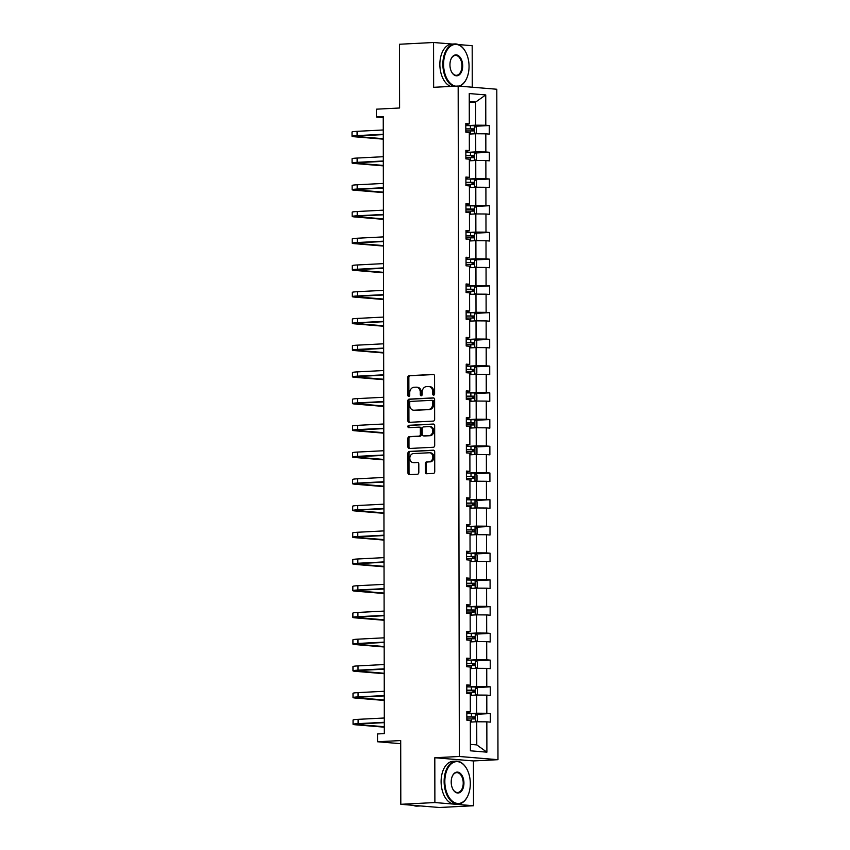 <?xml version="1.0" encoding="UTF-8"?>
<svg xmlns="http://www.w3.org/2000/svg" width="850" height="850" viewBox="0 0 850 850"><rect width="100%" height="100%" fill="white"/><g stroke="black" fill="none" stroke-linecap="round" stroke-linejoin="round"><path stroke-width="1.27" d="M433.67 395.133A1.179 0.935 -85.3 0 0 434.605 393.911L434.573 376.04A1.689 1.339 -85.3 0 0 433.234 374.425L409.147 375.668A1.689 1.339 -85.3 0 0 407.809 377.421L407.841 395.282A1.179 0.935 -85.3 0 0 409.721 395.186L409.711 392.881A5.397 4.271 -85.3 0 1 413.982 387.271L415.99 387.175A5.397 4.271 -85.3 0 1 416.447 387.175A5.397 4.271 -85.3 0 1 420.283 392.339L420.283 394.644A1.179 0.935 -85.3 0 0 422.163 394.549L422.152 392.233A5.397 4.271 -85.3 0 1 426.424 386.633L428.432 386.538A5.397 4.271 -85.3 0 1 428.889 386.538A5.397 4.271 -85.3 0 1 432.724 391.691L432.724 394.007A1.179 0.935 -85.3 0 0 433.67 395.133M452.338 44.062L433.564 42.5L399.479 44.253L399.596 107.993L376.422 109.183L376.433 116.971L383.254 117.544M472.26 87.21L472.186 45.698L458.394 44.561M473.514 805.747L473.439 760.941L434.807 757.743L434.881 802.549L473.514 805.747L439.439 807.5L400.807 804.302L400.701 740.562L377.527 741.753L400.701 743.676M434.881 802.549L400.807 804.302M425.308 472.132A1.689 1.339 -85.3 0 0 426.647 473.748L433.404 473.397A1.689 1.339 -85.3 0 0 434.733 471.654L434.701 451.807A1.689 1.339 -85.3 0 0 433.362 450.192L409.275 451.435A1.689 1.339 -85.3 0 0 407.947 453.178L407.979 473.025A1.689 1.339 -85.3 0 0 409.317 474.64L417.478 474.215A1.689 1.339 -85.3 0 0 418.816 472.473L418.806 463.973A1.689 1.339 -85.3 0 0 417.456 462.368L413.408 462.57A4.505 3.57 -85.3 0 1 413.036 462.57A4.505 3.57 -85.3 0 1 409.828 458.012A4.505 3.57 -85.3 0 1 413.397 453.571L429.25 452.763A4.505 3.57 -85.3 0 1 429.632 452.763A4.505 3.57 -85.3 0 1 432.831 457.311A4.505 3.57 -85.3 0 1 429.271 461.752L426.626 461.89A1.689 1.339 -85.3 0 0 425.287 463.643L425.308 472.132L426.349 472.217A1.689 1.339 -85.3 0 0 427.157 473.726M377.527 741.753L377.506 733.954L384.328 733.603L383.244 116.62L376.433 116.971M434.807 757.743L459.34 756.479L458.171 86.041L496.804 89.25L497.973 759.688L459.34 756.479M433.564 42.5L433.638 87.306L458.171 86.041M433.309 421.101A1.689 1.339 -85.3 0 0 434.647 419.348L434.616 399.5A1.689 1.339 -85.3 0 0 433.266 397.885L409.19 399.128A1.689 1.339 -85.3 0 0 407.851 400.881L407.883 420.718A1.689 1.339 -85.3 0 0 409.233 422.333L433.309 421.101M434.658 425.659L434.69 445.496A1.689 1.339 -85.3 0 1 433.362 447.249L409.275 448.492A1.689 1.339 -85.3 0 1 407.936 446.877L407.915 438.377A1.689 1.339 -85.3 0 1 409.254 436.634L419.018 436.124A1.689 1.339 -85.3 0 0 420.357 434.382L420.346 428.74A1.689 1.339 -85.3 0 0 419.007 427.136L408.839 427.656A1.179 0.935 -85.3 0 1 408.829 425.297L433.319 424.044A1.689 1.339 -85.3 0 1 434.658 425.659M470.401 750.805L470.348 720.471L466.852 720.184L466.831 711.62L470.326 711.907L470.294 693.749L466.799 693.462L466.788 684.888L470.284 685.185L470.252 667.016L466.756 666.729L466.735 658.166L470.241 658.452L470.209 640.294L466.703 639.997L466.692 631.433L470.188 631.72L470.156 613.562L466.661 613.275L466.65 604.701L470.146 604.998L470.114 586.829L466.618 586.543L466.597 577.979L470.092 578.266L470.061 560.107L466.565 559.81L466.554 551.246L470.05 551.533L470.018 533.375L466.522 533.088L466.501 524.524L470.007 524.811L469.976 506.653L466.469 506.356L466.459 497.792L469.954 498.079L469.922 479.921L466.427 479.634L466.416 471.059L469.912 471.357L469.88 453.188L466.384 452.901L466.363 444.337L469.859 444.624L469.827 426.466L466.331 426.169L466.321 417.605L469.816 417.892L469.784 399.734L466.289 399.447L466.267 390.873L469.774 391.17L469.742 373.001L466.236 372.714L466.225 364.151L469.721 364.438L469.689 346.279L466.193 345.993L466.183 337.418L469.678 337.716L469.646 319.547L466.151 319.26L466.129 310.696L469.625 310.983L469.593 292.825L466.098 292.527L466.087 283.964L469.582 284.251L469.551 266.092L466.055 265.806L466.044 257.231L469.54 257.529L469.508 239.36L466.013 239.073L465.991 230.509L469.487 230.796L469.455 212.638L465.959 212.341L465.949 203.777L469.444 204.064L469.413 185.906L465.917 185.619L465.896 177.055L469.402 177.342L469.37 159.184L465.864 158.886L465.853 150.322L469.349 150.609L469.317 132.451L465.821 132.164L465.811 123.59L469.306 123.887L469.253 93.553L485.743 94.924L485.796 125.248L489.292 125.545L489.313 134.109L485.817 133.822L485.849 151.98L489.345 152.267L489.356 160.841L485.86 160.544L485.892 178.712L489.388 178.999L489.409 187.563L485.902 187.276L485.934 205.434L489.441 205.721L489.451 214.296L485.956 213.998L485.987 232.167L489.483 232.454L489.494 241.018L485.998 240.731L486.03 258.889L489.526 259.186L489.547 267.75L486.051 267.463L486.083 285.621L489.579 285.908L489.589 294.483L486.094 294.185L486.126 312.354L489.621 312.641L489.642 321.204L486.136 320.918L486.168 339.076L489.674 339.373L489.685 347.937L486.189 347.65L486.221 365.808L489.717 366.095L489.728 374.659L486.232 374.372L486.264 392.53L489.759 392.828L489.781 401.391L486.285 401.104L486.317 419.263L489.812 419.549L489.823 428.124L486.328 427.826L486.359 445.995L489.855 446.282L489.876 454.846L486.37 454.559L486.402 472.717L489.897 473.014L489.919 481.578L486.423 481.291L486.455 499.449L489.951 499.736L489.961 508.311L486.466 508.013L486.498 526.182L489.993 526.469L490.014 535.033L486.519 534.746L486.54 552.904L490.046 553.191L490.057 561.765L486.561 561.468L486.593 579.636L490.089 579.923L490.099 588.487L486.604 588.2L486.636 606.358L490.131 606.656L490.152 615.219L486.657 614.933L486.689 633.091L490.184 633.378L490.195 641.952L486.699 641.654L486.731 659.823L490.227 660.11L490.248 668.674L486.742 668.387L486.774 686.545L490.28 686.843L490.291 695.406L486.795 695.119L486.827 713.278L490.322 713.564L490.333 722.128L486.837 721.841L486.891 752.165L470.401 750.805M470.305 695.374L476.68 695.045L476.712 713.203L468.828 713.607M476.712 713.203L486.827 713.278M476.68 695.045L486.795 695.119M466.831 712.672L470.326 711.907M470.252 668.642L476.638 668.312L476.669 686.481L468.775 686.885M476.669 686.481L486.774 686.545M476.638 668.312L486.742 668.387M466.788 685.95L470.284 685.185M470.209 641.92L476.595 641.591L476.627 659.749L468.733 660.153M476.627 659.749L486.731 659.823M476.595 641.591L486.699 641.654M466.746 659.218L470.241 658.452M470.156 615.188L476.542 614.858L476.574 633.016L468.69 633.431M476.574 633.016L486.689 633.091M476.542 614.858L486.657 614.933M466.692 632.496L470.188 631.72M470.114 588.455L476.499 588.136L476.531 606.294L468.637 606.698M476.531 606.294L486.636 606.358M476.499 588.136L486.604 588.2M466.65 605.763L470.146 604.998M470.071 561.733L476.446 561.404L476.478 579.562L468.594 579.966M476.478 579.562L486.593 579.636M476.446 561.404L486.561 561.468M466.597 579.031L470.092 578.266M470.018 535.001L476.404 534.671L476.436 552.84L468.541 553.244M476.436 552.84L486.54 552.904M476.404 534.671L486.519 534.746M466.554 552.309L470.05 551.533M469.976 508.279L476.361 507.949L476.393 526.108L468.499 526.511M476.393 526.108L486.498 526.182M476.361 507.949L486.466 508.013M466.512 525.576L470.007 524.811M469.922 481.546L476.308 481.217L476.34 499.375L468.456 499.789M476.34 499.375L486.455 499.449M476.308 481.217L486.423 481.291M466.459 498.854L469.954 498.079M469.88 454.814L476.266 454.484L476.297 472.653L468.403 473.057M476.297 472.653L486.402 472.717M476.266 454.484L486.37 454.559M466.416 472.122L469.912 471.357M469.837 428.092L476.212 427.763L476.244 445.921L468.361 446.324M476.244 445.921L486.359 445.995M476.212 427.763L486.328 427.826M466.363 445.389L469.859 444.624M469.784 401.359L476.17 401.03L476.202 419.199L468.308 419.603M476.202 419.199L486.317 419.263M476.17 401.03L486.285 401.104M466.321 418.668L469.816 417.892M469.742 374.638L476.127 374.308L476.159 392.466L468.265 392.87M476.159 392.466L486.264 392.53M476.127 374.308L486.232 374.372M466.278 391.935L469.774 391.17M469.699 347.905L476.074 347.576L476.106 365.734L468.223 366.148M476.106 365.734L486.221 365.808M476.074 347.576L486.189 347.65M466.225 365.203L469.721 364.438M469.646 321.172L476.032 320.843L476.064 339.012L468.169 339.416M476.064 339.012L486.168 339.076M476.032 320.843L486.136 320.918M466.183 338.481L469.678 337.716M469.604 294.451L475.979 294.121L476.011 312.279L468.127 312.683M476.011 312.279L486.126 312.354M475.979 294.121L486.094 294.185M466.129 311.748L469.625 310.983M469.551 267.718L475.936 267.389L475.968 285.558L468.084 285.961M475.968 285.558L486.083 285.621M475.936 267.389L486.051 267.463M466.087 285.026L469.582 284.251M469.508 240.986L475.894 240.667L475.926 258.825L468.031 259.229M475.926 258.825L486.03 258.889M475.894 240.667L485.998 240.731M466.044 258.294L469.54 257.529M469.466 214.264L475.841 213.934L475.873 232.093L467.989 232.496M475.873 232.093L485.987 232.167M475.841 213.934L485.956 213.998M465.991 231.561L469.487 230.796M469.413 187.531L475.798 187.202L475.83 205.371L467.936 205.774M475.83 205.371L485.934 205.434M475.798 187.202L485.902 187.276M465.949 204.839L469.444 204.064M469.37 160.809L475.756 160.48L475.788 178.638L467.893 179.042M475.788 178.638L485.892 178.712M475.756 160.48L485.86 160.544M465.906 178.107L469.402 177.342M469.317 134.077L475.703 133.748L475.734 151.906L467.851 152.32M475.734 151.906L485.849 151.98M475.703 133.748L485.817 133.822M465.853 151.385L469.349 150.609M469.264 102.382L475.649 102.053L475.692 125.184L467.797 125.588M475.692 125.184L485.796 125.248M485.743 94.924L475.649 102.053L469.264 101.522M473.439 760.941L497.973 759.688M470.39 744.377L476.776 744.908L476.733 721.778L470.348 722.096M465.811 124.652L469.306 123.887M476.733 721.778L486.837 721.841M486.891 752.165L476.776 744.908M474.969 126.278L489.292 125.545M475.012 153.011L489.345 152.267M475.054 179.732L489.388 178.999M475.108 206.465L489.441 205.721M475.15 233.187L489.483 232.454M475.203 259.919L489.526 259.186M475.246 286.652L489.579 285.908M475.288 313.374L489.621 312.641M475.341 340.106L489.674 339.373M475.384 366.839L489.717 366.095M475.426 393.561L489.759 392.828M475.479 420.293L489.812 419.549M475.522 447.015L489.855 446.282M475.575 473.748L489.897 473.014M475.618 500.48L489.951 499.736M475.66 527.202L489.993 526.469M475.713 553.934L490.046 553.191M475.756 580.656L490.089 579.923M475.809 607.389L490.131 606.656M475.851 634.121L490.184 633.378M475.894 660.843L490.227 660.11M475.947 687.576L490.28 686.843M475.989 714.298L490.322 713.564M434.106 394.974A1.179 0.935 -85.3 0 1 433.776 394.092L433.766 391.776A5.397 4.271 -85.3 0 0 429.93 386.623L428.889 386.538M416.447 387.175L417.488 387.271A5.397 4.271 -85.3 0 1 421.324 392.424L421.334 394.729A1.179 0.935 -85.3 0 0 421.664 395.611M433.766 374.542L410.189 375.753A1.689 1.339 -85.3 0 0 408.861 377.506L408.882 395.377A1.179 0.935 -85.3 0 0 409.222 396.259M433.808 398.002L410.231 399.213A1.689 1.339 -85.3 0 0 408.892 400.966L408.935 420.814A1.689 1.339 -85.3 0 0 409.732 422.312M432.746 401.444A1.179 0.935 -85.3 0 0 431.8 400.318L410.667 401.402A1.179 0.935 -85.3 0 0 409.732 402.634L409.732 405.067A5.397 4.271 -85.3 0 0 413.567 410.221A5.397 4.271 -85.3 0 0 414.024 410.231L428.474 409.487A5.397 4.271 -85.3 0 0 432.746 403.888L432.746 401.444L433.787 401.54A1.179 0.935 -85.3 0 0 432.852 400.403L432.002 400.339M413.567 410.221L414.609 410.316A5.397 4.271 -85.3 0 0 415.066 410.316L414.024 410.231M433.787 401.54L433.787 403.973A5.397 4.271 -85.3 0 1 429.516 409.572L415.066 410.316M419.284 427.157L420.049 427.221A1.689 1.339 -85.3 0 1 421.388 428.836L421.398 434.467A1.689 1.339 -85.3 0 1 420.059 436.22L410.295 436.719A1.689 1.339 -85.3 0 0 408.967 438.473L408.978 446.962A1.689 1.339 -85.3 0 0 409.785 448.46M433.851 424.15L409.881 425.382A1.179 0.935 -85.3 0 0 409.434 427.624M429.154 435.604A4.505 3.57 -85.3 0 0 432.724 431.163A4.505 3.57 -85.3 0 0 429.516 426.615A4.505 3.57 -85.3 0 0 429.144 426.615L423.555 426.902A1.689 1.339 -85.3 0 0 422.216 428.644L422.227 434.286A1.689 1.339 -85.3 0 0 423.566 435.891L430.196 435.699A4.505 3.57 -85.3 0 0 433.766 431.248A4.505 3.57 -85.3 0 0 430.567 426.7L429.516 426.615M424.331 435.954A1.689 1.339 -85.3 0 0 424.618 435.986L423.566 435.891M430.196 435.699L424.618 435.986M429.632 452.763L430.674 452.848A4.505 3.57 -85.3 0 1 433.882 457.396A4.505 3.57 -85.3 0 1 430.312 461.848L427.667 461.975A1.689 1.339 -85.3 0 0 426.339 463.728L426.349 472.217M413.036 462.57L414.078 462.655A4.505 3.57 -85.3 0 0 414.46 462.655L413.408 462.57M417.998 462.474L414.46 462.655M433.893 450.309L410.327 451.52A1.689 1.339 -85.3 0 0 408.988 453.263L409.02 473.11A1.689 1.339 -85.3 0 0 409.828 474.608M474.927 133.79L476.393 132.696L476.382 127.564L474.3 125.672L465.811 125.598M465.821 130.911L473.354 130.932L473.354 128.871L465.811 128.86M465.811 128.998L471.389 128.977L472.303 130.422M383.286 139.156L354.694 136.786A12.877 0.839 -0.1 0 1 352.038 136.276L352.027 131.994A12.877 0.839 -0.1 0 1 357.074 131.325L383.276 129.976M352.038 136.276A12.877 0.839 -0.1 0 1 357.085 135.607L383.276 134.257M383.276 134.608L359.699 135.819A8.585 0.552 179.9 0 0 356.331 136.276A8.585 0.552 179.9 0 0 358.094 136.606L383.286 138.699M458.692 86.084A20.942 12.708 87.1 0 0 466.703 78.359A20.942 12.708 87.1 0 0 469.051 66.396A20.942 12.708 87.1 0 0 465.311 51.329A20.942 12.708 87.1 0 0 451.414 45.624A20.942 12.708 87.1 0 0 443.583 64.292A20.942 12.708 87.1 0 0 455.728 86.169M453.698 86.275A21.462 13.016 -92.9 0 1 442.861 64.281A21.462 13.016 -92.9 0 1 454.803 43.934A21.462 13.016 -92.9 0 1 465.12 51A21.462 13.016 -92.9 0 1 465.216 51.17M462.687 65.875A10.476 6.354 -92.9 0 1 458.766 75.204A10.476 6.354 -92.9 0 1 451.817 72.356A10.476 6.354 -92.9 0 1 449.947 64.812A10.476 6.354 -92.9 0 1 451.127 58.831A10.476 6.354 -92.9 0 1 458.246 55.547A10.476 6.354 -92.9 0 1 462.687 65.875M451.733 72.186A9.956 6.046 87.1 0 0 456.418 75.31A9.956 6.046 87.1 0 0 461.964 65.864A9.956 6.046 87.1 0 0 455.398 55.42A9.956 6.046 87.1 0 0 451.053 59.011M450.691 86.424A21.462 13.016 -92.9 0 1 439.864 64.441A21.462 13.016 -92.9 0 1 451.807 44.083L454.803 43.934M466.618 78.529A21.462 13.016 -92.9 0 1 466.544 78.699A21.462 13.016 -92.9 0 1 459.733 86.169M470.305 783.615A20.942 12.708 87.1 0 0 466.565 768.538A20.942 12.708 87.1 0 0 452.668 762.832A20.942 12.708 87.1 0 0 444.837 781.501A20.942 12.708 87.1 0 0 453.709 802.134A20.942 12.708 87.1 0 0 467.946 795.579A20.942 12.708 87.1 0 0 470.305 783.615M467.872 795.749A21.462 13.016 -92.9 0 1 467.797 795.919A21.462 13.016 -92.9 0 1 458.267 804.015A21.462 13.016 -92.9 0 1 444.114 781.49A21.462 13.016 -92.9 0 1 456.057 761.143A21.462 13.016 -92.9 0 1 466.374 768.219A21.462 13.016 -92.9 0 1 466.469 768.379M463.941 783.084A10.476 6.354 -92.9 0 1 460.02 792.412A10.476 6.354 -92.9 0 1 453.071 789.565A10.476 6.354 -92.9 0 1 451.201 782.032A10.476 6.354 -92.9 0 1 452.381 776.05A10.476 6.354 -92.9 0 1 459.499 772.767A10.476 6.354 -92.9 0 1 463.941 783.084M452.976 789.395A9.956 6.046 87.1 0 0 457.672 792.519A9.956 6.046 87.1 0 0 463.218 783.073A9.956 6.046 87.1 0 0 456.652 772.629A9.956 6.046 87.1 0 0 452.306 776.22M458.267 804.015L455.26 804.164A21.462 13.016 -92.9 0 1 441.108 781.649A21.462 13.016 -92.9 0 1 453.061 761.292L456.057 761.143M420.644 805.938A21.462 13.016 -92.9 0 1 420.506 805.949A21.462 13.016 -92.9 0 1 418.232 805.747M420.506 805.949L417.095 806.129A21.462 13.016 -92.9 0 1 413.1 805.311M474.969 160.523L476.446 159.428L476.436 154.286L474.396 152.447L465.853 152.331M465.864 157.643L473.397 157.654L473.397 155.603L465.864 155.582M465.864 155.731L471.431 155.699L472.345 157.154M475.012 187.244L476.489 186.161L476.478 181.018L474.385 179.127L465.906 179.053M465.917 184.365L473.45 184.386L473.439 182.325L465.906 182.314M465.906 182.452L471.484 182.431L472.388 183.876M383.339 165.877L354.737 163.508A12.877 0.839 -0.1 0 1 352.081 163.009L352.081 158.727A12.877 0.839 -0.1 0 1 357.127 158.058L383.318 156.708M352.081 163.009A12.877 0.839 -0.1 0 1 357.127 162.339L383.329 160.99M383.329 161.341L359.741 162.552A8.585 0.552 179.9 0 0 356.373 162.998A8.585 0.552 179.9 0 0 358.147 163.338L383.339 165.421M383.382 192.61L354.779 190.241A12.877 0.839 -0.1 0 1 352.134 189.731L352.123 185.449A12.877 0.839 -0.1 0 1 357.17 184.779L383.361 183.43M352.134 189.731A12.877 0.839 -0.1 0 1 357.181 189.061L383.371 187.722M383.371 188.073L359.784 189.284A8.585 0.552 179.9 0 0 356.426 189.731A8.585 0.552 179.9 0 0 358.19 190.06L383.382 192.153M475.065 213.977L476.531 212.883L476.531 207.751L474.491 205.902L465.949 205.785M465.959 211.097L473.493 211.119L473.493 209.058L465.959 209.036M465.959 209.185L471.527 209.164L472.441 210.609M383.424 219.343L354.832 216.962A12.877 0.839 -0.1 0 1 352.176 216.463L352.166 212.181A12.877 0.839 -0.1 0 1 357.212 211.512L383.414 210.163M352.176 216.463A12.877 0.839 -0.1 0 1 357.223 215.794L383.424 214.444M383.424 214.795L359.837 216.006A8.585 0.552 179.9 0 0 356.469 216.452A8.585 0.552 179.9 0 0 358.243 216.792L383.424 218.886M475.108 240.699L476.584 239.615L476.574 234.472L474.534 232.634L465.991 232.518M466.002 237.83L473.535 237.841L473.535 235.79L466.002 235.769M466.002 235.917L471.58 235.886L472.483 237.331M383.478 246.064L354.875 243.695A12.877 0.839 -0.1 0 1 352.219 243.196L352.219 238.914A12.877 0.839 -0.1 0 1 357.266 238.234L383.456 236.895M352.219 243.196A12.877 0.839 -0.1 0 1 357.266 242.526L383.467 241.177M383.467 241.528L359.879 242.739A8.585 0.552 179.9 0 0 356.511 243.185A8.585 0.552 179.9 0 0 358.286 243.525L383.478 245.607M475.161 267.431L476.627 266.348L476.616 261.205L474.523 259.314L466.044 259.239M466.055 264.552L473.588 264.573L473.588 262.512L466.044 262.501M466.044 262.639L471.623 262.618L472.536 264.063M383.52 272.797L354.928 270.428A12.877 0.839 -0.1 0 1 352.272 269.918L352.261 265.636A12.877 0.839 -0.1 0 1 357.308 264.966L383.509 263.617M352.272 269.918A12.877 0.839 -0.1 0 1 357.319 269.248L383.509 267.899M383.509 268.249L359.922 269.461A8.585 0.552 179.9 0 0 356.564 269.918A8.585 0.552 179.9 0 0 358.328 270.247L383.52 272.34M475.203 294.164L476.68 293.069L476.669 287.927L474.629 286.089L466.087 285.972M466.098 291.284L473.631 291.295L473.631 289.244L466.098 289.223M466.098 289.372L471.665 289.34L472.579 290.796M383.573 299.519L354.971 297.149A12.877 0.839 -0.1 0 1 352.314 296.65L352.304 292.368A12.877 0.839 -0.1 0 1 357.351 291.699L383.552 290.349M352.314 296.65A12.877 0.839 -0.1 0 1 357.361 295.981L383.562 294.631M383.562 294.982L359.975 296.193A8.585 0.552 179.9 0 0 356.607 296.639A8.585 0.552 179.9 0 0 358.381 296.979L383.562 299.062M475.246 320.886L476.723 319.802L476.712 314.659L474.619 312.768L466.14 312.704M466.14 318.006L473.684 318.027L473.673 315.977L466.14 315.956M466.14 316.104L471.718 316.072L472.621 317.517M383.616 326.251L355.013 323.882A12.877 0.839 -0.1 0 1 352.368 323.382L352.357 319.09A12.877 0.839 -0.1 0 1 357.404 318.421L383.594 317.071M352.368 323.382A12.877 0.839 -0.1 0 1 357.414 322.703L383.605 321.364M383.605 321.714L360.017 322.926A8.585 0.552 179.9 0 0 356.66 323.372A8.585 0.552 179.9 0 0 358.424 323.701L383.616 325.794M475.299 347.618L476.765 346.524L476.765 341.392L474.672 339.501L466.183 339.426M466.193 344.739L473.726 344.76L473.726 342.699L466.193 342.688M466.193 342.826L471.761 342.805L472.674 344.25M383.658 352.984L355.066 350.614A12.877 0.839 -0.1 0 1 352.41 350.104L352.399 345.822A12.877 0.839 -0.1 0 1 357.446 345.153L383.647 343.804M352.41 350.104A12.877 0.839 -0.1 0 1 357.457 349.435L383.658 348.086M383.658 348.436L360.071 349.647A8.585 0.552 179.9 0 0 356.703 350.094A8.585 0.552 179.9 0 0 358.466 350.434L383.658 352.527M475.341 374.34L476.818 373.256L476.808 368.114L474.767 366.276L466.225 366.159M466.236 371.471L473.769 371.482L473.769 369.431L466.236 369.41M466.236 369.559L471.803 369.527L472.717 370.972M475.394 401.072L476.861 399.989L476.85 394.846L474.757 392.955L466.278 392.881M466.289 398.193L473.822 398.214L473.811 396.153L466.278 396.142M466.278 396.281L471.856 396.259L472.759 397.704M475.437 427.805L476.914 426.711L476.903 421.568L474.863 419.73L466.321 419.613M466.331 424.926L473.864 424.947L473.864 422.886L466.331 422.864M466.331 423.013L471.899 422.981L472.812 424.437M475.479 454.527L476.956 453.443L476.946 448.301L474.906 446.462L466.374 446.346M466.374 451.647L473.918 451.669L473.907 449.618L466.374 449.597M466.374 449.746L471.952 449.714L472.855 451.159M475.533 481.259L476.999 480.165L476.988 475.033L474.906 473.142L466.416 473.067M466.427 478.38L473.96 478.401L473.96 476.34L466.416 476.329M466.427 476.467L471.994 476.446L472.908 477.891M475.575 507.981L477.052 506.897L477.041 501.755L475.001 499.917L466.459 499.8M466.469 505.112L474.002 505.123L474.002 503.072L466.469 503.051M466.469 503.2L472.037 503.168L472.951 504.613M475.618 534.714L477.094 533.63L477.084 528.487L474.991 526.596L466.512 526.522M466.522 531.834L474.056 531.856L474.045 529.794L466.512 529.784M466.512 529.922L472.09 529.901L472.993 531.346M475.671 561.446L477.137 560.352L477.137 555.22L475.097 553.371L466.554 553.254M466.565 558.567L474.098 558.588L474.098 556.527L466.565 556.506M466.565 556.654L472.132 556.633L473.046 558.078M475.713 588.168L477.19 587.084L477.179 581.942L475.139 580.104L466.608 579.987M466.608 585.299L474.151 585.31L474.141 583.259L466.608 583.238M466.608 583.387L472.186 583.355L473.089 584.8M475.766 614.901L477.233 613.817L477.222 608.674L475.139 606.783L466.65 606.709M466.661 612.021L474.194 612.043L474.194 609.981L466.65 609.971M466.65 610.109L472.228 610.088L473.142 611.532M383.711 379.706L355.109 377.336A12.877 0.839 -0.1 0 1 352.453 376.837L352.453 372.555A12.877 0.839 -0.1 0 1 357.499 371.875L383.69 370.536M352.453 376.837A12.877 0.839 -0.1 0 1 357.499 376.168L383.701 374.818M383.701 375.169L360.113 376.38A8.585 0.552 179.9 0 0 356.745 376.826A8.585 0.552 179.9 0 0 358.519 377.166L383.711 379.249M383.754 406.438L355.162 404.069A12.877 0.839 -0.1 0 1 352.506 403.559L352.495 399.277A12.877 0.839 -0.1 0 1 357.542 398.608L383.743 397.258M352.506 403.559A12.877 0.839 -0.1 0 1 357.553 402.889L383.743 401.54M383.743 401.891L360.156 403.112A8.585 0.552 179.9 0 0 356.798 403.559A8.585 0.552 179.9 0 0 358.562 403.888L383.754 405.981M383.796 433.171L355.204 430.791A12.877 0.839 -0.1 0 1 352.548 430.291L352.538 426.009A12.877 0.839 -0.1 0 1 357.584 425.34L383.786 423.991M352.548 430.291A12.877 0.839 -0.1 0 1 357.595 429.622L383.796 428.272M383.796 428.623L360.209 429.834A8.585 0.552 179.9 0 0 356.841 430.281A8.585 0.552 179.9 0 0 358.615 430.621L383.796 432.703M383.849 459.892L355.247 457.523A12.877 0.839 -0.1 0 1 352.601 457.024L352.591 452.731A12.877 0.839 -0.1 0 1 357.638 452.062L383.828 450.723M352.601 457.024A12.877 0.839 -0.1 0 1 357.648 456.344L383.839 455.005M383.839 455.356L360.251 456.567A8.585 0.552 179.9 0 0 356.894 457.013A8.585 0.552 179.9 0 0 358.658 457.342L383.849 459.436M383.892 486.625L355.3 484.256A12.877 0.839 -0.1 0 1 352.644 483.746L352.633 479.464A12.877 0.839 -0.1 0 1 357.68 478.794L383.881 477.445M352.644 483.746A12.877 0.839 -0.1 0 1 357.691 483.076L383.881 481.727M383.892 482.078L360.304 483.289A8.585 0.552 179.9 0 0 356.936 483.746A8.585 0.552 179.9 0 0 358.7 484.075L383.892 486.168M383.945 513.347L355.342 510.978A12.877 0.839 -0.1 0 1 352.686 510.478L352.686 506.196A12.877 0.839 -0.1 0 1 357.733 505.516L383.924 504.178M352.686 510.478A12.877 0.839 -0.1 0 1 357.733 509.809L383.934 508.459M383.934 508.81L360.347 510.021A8.585 0.552 179.9 0 0 356.979 510.467A8.585 0.552 179.9 0 0 358.753 510.808L383.945 512.89M383.987 540.079L355.385 537.71A12.877 0.839 -0.1 0 1 352.739 537.2L352.729 532.918A12.877 0.839 -0.1 0 1 357.776 532.249L383.977 530.899M352.739 537.2A12.877 0.839 -0.1 0 1 357.786 536.531L383.977 535.192M383.977 535.543L360.389 536.754A8.585 0.552 179.9 0 0 357.032 537.2A8.585 0.552 179.9 0 0 358.796 537.529L383.987 539.622M384.03 566.812L355.438 564.432A12.877 0.839 -0.1 0 1 352.782 563.933L352.771 559.651A12.877 0.839 -0.1 0 1 357.818 558.981L384.019 557.632M352.782 563.933A12.877 0.839 -0.1 0 1 357.829 563.263L384.03 561.914M384.03 562.264L360.442 563.476A8.585 0.552 179.9 0 0 357.074 563.922A8.585 0.552 179.9 0 0 358.849 564.262L384.03 566.355M384.083 593.534L355.481 591.164A12.877 0.839 -0.1 0 1 352.824 590.665L352.824 586.383A12.877 0.839 -0.1 0 1 357.871 585.703L384.062 584.364M352.824 590.665A12.877 0.839 -0.1 0 1 357.871 589.985L384.072 588.646M384.072 588.997L360.485 590.208A8.585 0.552 179.9 0 0 357.117 590.654A8.585 0.552 179.9 0 0 358.891 590.994L384.083 593.077M384.126 620.266L355.534 617.897A12.877 0.839 -0.1 0 1 352.877 617.387L352.867 613.105A12.877 0.839 -0.1 0 1 357.914 612.436L384.115 611.086M352.877 617.387A12.877 0.839 -0.1 0 1 357.924 616.718L384.115 615.368M384.115 615.719L360.538 616.93A8.585 0.552 179.9 0 0 357.17 617.387A8.585 0.552 179.9 0 0 358.934 617.716L384.126 619.809M475.809 641.633L477.286 640.539L477.275 635.396L475.235 633.558L466.692 633.441M466.703 638.754L474.236 638.764L474.236 636.714L466.703 636.692M466.703 636.841L472.271 636.809L473.184 638.265M384.179 646.988L355.576 644.619A12.877 0.839 -0.1 0 1 352.92 644.119L352.92 639.838A12.877 0.839 -0.1 0 1 357.967 639.168L384.158 637.819M352.92 644.119A12.877 0.839 -0.1 0 1 357.967 643.45L384.168 642.101M384.168 642.451L360.581 643.662A8.585 0.552 179.9 0 0 357.212 644.109A8.585 0.552 179.9 0 0 358.987 644.449L384.179 646.531M475.851 668.355L477.328 667.271L477.317 662.129L475.224 660.237L466.746 660.163M466.756 665.476L474.289 665.497L474.279 663.446L466.746 663.425M466.746 663.574L472.324 663.542L473.227 664.987M384.221 673.721L355.619 671.351A12.877 0.839 -0.1 0 1 352.973 670.852L352.962 666.559A12.877 0.839 -0.1 0 1 358.009 665.89L384.211 664.541M352.973 670.852A12.877 0.839 -0.1 0 1 358.02 670.172L384.211 668.833M384.211 669.184L360.623 670.395A8.585 0.552 179.9 0 0 357.266 670.841A8.585 0.552 179.9 0 0 359.029 671.171L384.221 673.264M475.904 695.088L477.371 693.993L477.371 688.861L475.331 687.013L466.788 686.896M466.799 692.208L474.332 692.229L474.332 690.168L466.799 690.147M466.799 690.296L472.366 690.274L473.28 691.719M384.264 700.453L355.672 698.073A12.877 0.839 -0.1 0 1 353.016 697.574L353.005 693.292A12.877 0.839 -0.1 0 1 358.052 692.622L384.253 691.273M353.016 697.574A12.877 0.839 -0.1 0 1 358.062 696.904L384.264 695.555M384.264 695.906L360.676 697.117A8.585 0.552 179.9 0 0 357.308 697.563A8.585 0.552 179.9 0 0 359.082 697.903L384.264 699.996M475.947 721.809L477.424 720.726L477.413 715.583L475.373 713.745L466.831 713.628M466.841 718.941L474.374 718.951L474.374 716.901L466.841 716.879M466.841 717.028L472.419 716.996L473.322 718.441M384.317 727.175L355.714 724.806A12.877 0.839 -0.1 0 1 353.058 724.306L353.058 720.024A12.877 0.839 -0.1 0 1 358.105 719.344L384.296 718.006M353.058 724.306A12.877 0.839 -0.1 0 1 358.105 723.637L384.306 722.287M384.306 722.638L360.719 723.849A8.585 0.552 179.9 0 0 357.351 724.296A8.585 0.552 179.9 0 0 359.125 724.636L384.317 726.718M433.766 391.776L432.724 391.691M421.334 394.729L420.283 394.644M421.324 392.424L420.283 392.339M408.882 395.377L407.841 395.282M408.861 377.506L407.809 377.421M410.189 375.753L409.147 375.668M433.776 394.092L432.724 394.007M408.935 420.814L407.883 420.718M408.892 400.966L407.851 400.881M410.231 399.213L409.19 399.128M429.516 409.572L428.474 409.487M433.787 403.973L432.746 403.888M408.978 446.962L407.936 446.877M408.967 438.473L407.915 438.377M410.295 436.719L409.254 436.634M420.059 436.22L419.018 436.124M421.398 434.467L420.357 434.382M421.388 428.836L420.346 428.74M409.881 425.382L408.829 425.297M426.339 463.728L425.287 463.643M427.667 461.975L426.626 461.89M430.312 461.848L429.271 461.752M409.02 473.11L407.979 473.025M408.988 453.263L407.947 453.178M410.327 451.52L409.275 451.435M474.364 133.822L474.353 125.726M470.411 128.828L470.401 125.566M470.422 134.024L470.411 130.879M471.389 128.977L473.354 128.871M357.074 131.325L357.085 135.607M358.094 135.926L358.094 136.606M474.406 160.544L474.396 152.447M470.454 155.55L470.454 152.299M470.464 160.746L470.464 157.611M471.431 155.699L473.397 155.603M474.459 187.276L474.438 179.18M470.507 182.282L470.496 179.031M470.507 187.478L470.507 184.344M471.484 182.431L473.439 182.325M357.127 158.058L357.127 162.339M358.147 162.658L358.147 163.338M357.17 184.779L357.181 189.061M358.19 189.391L358.19 190.06M474.502 213.998L474.491 205.902M470.549 209.015L470.539 205.753M470.56 214.211L470.549 211.066M471.527 209.164L473.493 209.058M357.212 211.512L357.223 215.794M358.233 216.113L358.243 216.792M474.544 240.731L474.534 232.634M470.592 235.737L470.592 232.486M470.603 240.933L470.603 237.798M471.58 235.886L473.535 235.79M357.266 238.234L357.266 242.526M358.286 242.845L358.286 243.525M474.598 267.463L474.576 259.367M470.645 262.469L470.634 259.207M470.656 267.665L470.645 264.52M471.623 262.618L473.588 262.512M357.308 264.966L357.319 269.248M358.328 269.567L358.328 270.247M474.64 294.185L474.629 286.089M470.688 289.191L470.688 285.94M470.698 294.387L470.698 291.252M471.665 289.34L473.631 289.244M357.351 291.699L357.361 295.981M358.381 296.299L358.381 296.979M474.693 320.918L474.672 312.821M470.741 315.924L470.73 312.672M470.741 321.119L470.741 317.985M471.718 316.072L473.673 315.977M357.404 318.421L357.414 322.703M358.424 323.032L358.424 323.701M474.736 347.65L474.725 339.554M470.783 342.656L470.772 339.394M470.794 347.852L470.783 344.707M471.761 342.805L473.726 342.699M357.446 345.153L357.457 349.435M358.466 349.754L358.466 350.434M474.778 374.372L474.767 366.276M470.826 369.378L470.826 366.127M470.836 374.574L470.836 371.439M471.803 369.527L473.769 369.431M474.831 401.104L474.81 393.008M470.879 396.111L470.868 392.859M470.889 401.306L470.879 398.161M471.856 396.259L473.811 396.153M474.874 427.826L474.863 419.73M470.921 422.843L470.921 419.581M470.932 428.028L470.921 424.894M471.899 422.981L473.864 422.886M474.927 454.559L474.906 446.462M470.974 449.565L470.964 446.314M470.974 454.761L470.974 451.626M471.952 449.714L473.907 449.618M474.969 481.291L474.959 473.195M471.017 476.297L471.006 473.036M471.027 481.493L471.017 478.348M471.994 476.446L473.96 476.34M475.012 508.013L475.001 499.917M471.059 503.019L471.059 499.768M471.07 508.215L471.07 505.081M472.037 503.168L474.002 503.072M475.065 534.746L475.044 526.649M471.112 529.752L471.102 526.501M471.123 534.947L471.112 531.813M472.09 529.901L474.045 529.794M475.108 561.468L475.097 553.371M471.155 556.484L471.155 553.222M471.166 561.68L471.155 558.535M472.132 556.633L474.098 556.527M475.15 588.2L475.139 580.104M471.197 583.206L471.197 579.955M471.208 588.402L471.208 585.268M472.186 583.355L474.141 583.259M475.203 614.933L475.192 606.836M471.251 609.939L471.24 606.677M471.261 615.134L471.251 611.989M472.228 610.088L474.194 609.981M357.499 371.875L357.499 376.168M358.519 376.486L358.519 377.166M357.542 398.608L357.553 402.889M358.562 403.219L358.562 403.888M357.584 425.34L357.595 429.622M358.615 429.941L358.615 430.621M357.638 452.062L357.648 456.344M358.658 456.673L358.658 457.342M357.68 478.794L357.691 483.076M358.7 483.395L358.7 484.075M357.733 505.516L357.733 509.809M358.753 510.127L358.753 510.808M357.776 532.249L357.786 536.531M358.796 536.86L358.796 537.529M357.818 558.981L357.829 563.263M358.838 563.582L358.849 564.262M357.871 585.703L357.871 589.985M358.891 590.314L358.891 590.994M357.914 612.436L357.924 616.718M358.934 617.036L358.934 617.716M475.246 641.654L475.235 633.558M471.293 636.661L471.293 633.409M471.304 641.856L471.304 638.722M472.271 636.809L474.236 636.714M357.967 639.168L357.967 643.45M358.987 643.769L358.987 644.449M475.299 668.387L475.277 660.291M471.346 663.393L471.336 660.142M471.346 668.589L471.346 665.454M472.324 663.542L474.279 663.446M358.009 665.89L358.02 670.172M359.029 670.501L359.029 671.171M475.341 695.109L475.331 687.013M471.389 690.126L471.378 686.864M471.399 695.321L471.389 692.176M472.366 690.274L474.332 690.168M358.052 692.622L358.062 696.904M359.072 697.223L359.082 697.903M475.384 721.841L475.373 713.745M471.431 716.847L471.431 713.596M471.442 722.043L471.442 718.909M472.419 716.996L474.374 716.901M358.105 719.344L358.105 723.637M359.125 723.956L359.125 724.636M432.947 400.403L431.906 400.318M420.187 427.221L419.146 427.136M424.469 435.976L423.428 435.891"/></g></svg>
